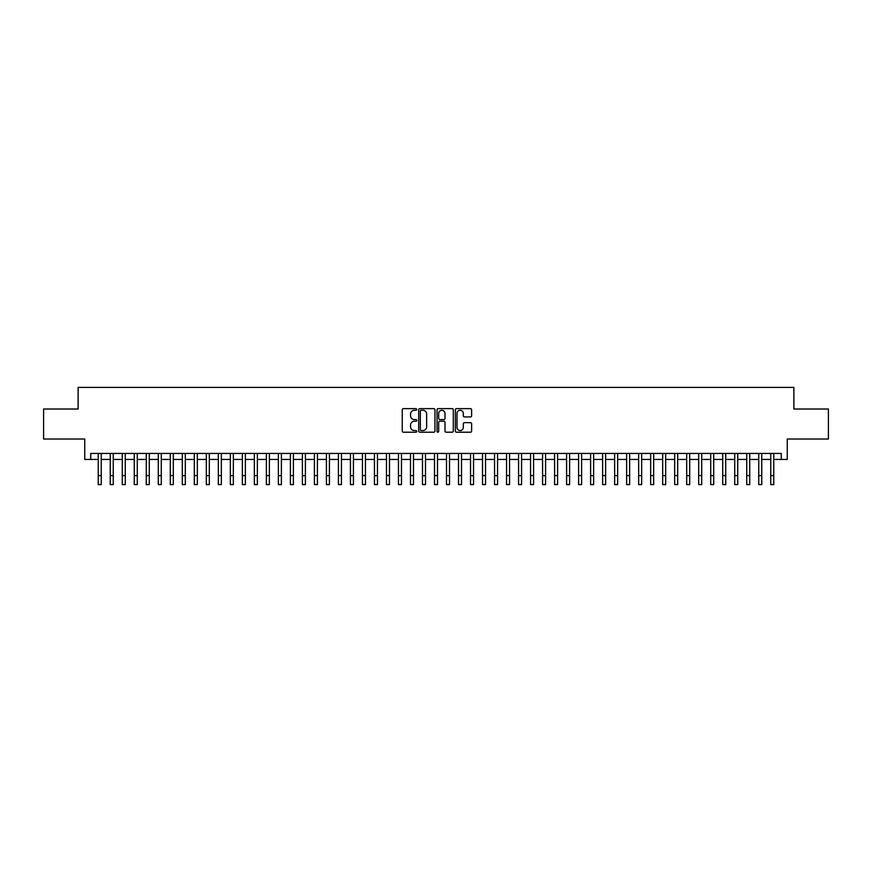 <?xml version="1.0" encoding="UTF-8"?>
<svg xmlns="http://www.w3.org/2000/svg" width="872" height="872" viewBox="0 0 872 872"><rect width="100%" height="100%" fill="white"/><g stroke="black" fill="none" stroke-linecap="round" stroke-linejoin="round"><path stroke-width="1.31" d="M416.783 409.459A0.828 0.828 0 0 0 415.966 408.63L403.431 408.63A1.177 1.177 0 0 0 402.254 409.807L402.254 431.03A1.177 1.177 0 0 0 403.431 432.207L415.966 432.207A0.828 0.828 0 0 0 416.783 431.378A0.828 0.828 0 0 0 415.966 430.561L414.342 430.561A3.771 3.771 0 0 1 410.57 426.779L410.57 425.013A3.771 3.771 0 0 1 414.342 421.241L415.966 421.241A0.828 0.828 0 0 0 416.783 420.413A0.828 0.828 0 0 0 415.966 419.596L414.342 419.596A3.771 3.771 0 0 1 410.57 415.824L410.57 414.047A3.771 3.771 0 0 1 414.342 410.276L415.966 410.276A0.828 0.828 0 0 0 416.783 409.459M470.455 416.936A1.177 1.177 0 0 0 471.632 415.759L471.632 409.807A1.177 1.177 0 0 0 470.455 408.63L456.536 408.63A1.177 1.177 0 0 0 455.358 409.807L455.358 431.03A1.177 1.177 0 0 0 456.536 432.207L470.455 432.207A1.177 1.177 0 0 0 471.632 431.03L471.632 423.836A1.177 1.177 0 0 0 470.455 422.658L464.493 422.658A1.177 1.177 0 0 0 463.315 423.836L463.315 427.4A3.15 3.15 0 0 1 460.165 430.561A3.15 3.15 0 0 1 457.015 427.4L457.015 413.437A3.15 3.15 0 0 1 460.165 410.276A3.15 3.15 0 0 1 463.315 413.437L463.315 415.759A1.177 1.177 0 0 0 464.493 416.936L470.455 416.936M90.732 459.446L90.732 453.44L781.268 453.44L781.268 459.446L787.263 459.446L787.263 439.03L828.4 439.03L828.4 409.012L793.869 409.012L793.869 387.397L78.131 387.397L78.131 409.012L43.6 409.012L43.6 439.03L84.737 439.03L84.737 459.446L98.242 459.446L98.242 466.596M434.965 409.807A1.177 1.177 0 0 0 433.787 408.63L419.879 408.63A1.177 1.177 0 0 0 418.702 409.807L418.702 431.03A1.177 1.177 0 0 0 419.879 432.207L433.787 432.207A1.177 1.177 0 0 0 434.965 431.03L434.965 409.807M438.213 408.63L452.121 408.63A1.177 1.177 0 0 1 453.298 409.807L453.298 431.03A1.177 1.177 0 0 1 452.121 432.207L446.17 432.207A1.177 1.177 0 0 1 444.993 431.03L444.993 422.419A1.177 1.177 0 0 0 443.804 421.241L439.859 421.241A1.177 1.177 0 0 0 438.681 422.419L438.681 431.378A0.828 0.828 0 0 1 437.853 432.207A0.828 0.828 0 0 1 437.036 431.378L437.036 409.807A1.177 1.177 0 0 1 438.213 408.63M101.239 459.446L110.254 459.446M113.251 459.446L122.265 459.446M125.263 459.446L134.266 459.446M137.275 459.446L146.278 459.446M149.275 459.446L158.29 459.446M161.287 459.446L170.302 459.446M173.299 459.446L182.303 459.446M185.311 459.446L194.314 459.446M197.323 459.446L206.326 459.446M209.324 459.446L218.338 459.446M221.335 459.446L230.339 459.446M233.347 459.446L242.351 459.446M245.359 459.446L254.362 459.446M257.36 459.446L266.374 459.446M269.372 459.446L278.375 459.446M281.383 459.446L290.387 459.446M293.395 459.446L302.399 459.446M305.396 459.446L314.411 459.446M317.408 459.446L326.411 459.446M329.42 459.446L338.423 459.446M341.432 459.446L350.435 459.446M353.433 459.446L362.447 459.446M365.444 459.446L374.448 459.446M377.456 459.446L386.46 459.446M389.468 459.446L398.471 459.446M401.469 459.446L410.483 459.446M413.481 459.446L422.495 459.446M425.492 459.446L434.496 459.446M437.504 459.446L446.508 459.446M449.505 459.446L458.519 459.446M461.517 459.446L470.531 459.446M473.529 459.446L482.532 459.446M485.541 459.446L494.544 459.446M497.552 459.446L506.556 459.446M509.553 459.446L518.567 459.446M521.565 459.446L530.568 459.446M533.577 459.446L542.58 459.446M545.589 459.446L554.592 459.446M557.59 459.446L566.604 459.446M569.601 459.446L578.605 459.446M581.613 459.446L590.617 459.446M593.625 459.446L602.628 459.446M605.626 459.446L614.64 459.446M617.638 459.446L626.641 459.446M629.649 459.446L638.653 459.446M641.661 459.446L650.665 459.446M653.662 459.446L662.676 459.446M665.674 459.446L674.677 459.446M677.686 459.446L686.689 459.446M689.698 459.446L698.701 459.446M701.698 459.446L710.713 459.446M713.71 459.446L722.725 459.446M725.722 459.446L734.725 459.446M737.734 459.446L746.737 459.446M749.735 459.446L758.749 459.446M761.747 459.446L770.761 459.446M773.758 459.446L781.268 459.446M421.176 410.276A0.828 0.828 0 0 0 420.348 411.104L420.348 429.733A0.828 0.828 0 0 0 421.176 430.561L422.887 430.561A3.771 3.771 0 0 0 426.659 426.779L426.659 414.047A3.771 3.771 0 0 0 422.887 410.276L421.176 410.276M444.993 413.492A3.15 3.15 0 0 0 441.832 410.341A3.15 3.15 0 0 0 438.681 413.492L438.681 418.418A1.177 1.177 0 0 0 439.859 419.596L443.804 419.596A1.177 1.177 0 0 0 444.993 418.418L444.993 413.492M98.242 475.6L101.239 475.6L101.239 484.603L98.242 484.603L98.242 453.44M101.239 475.6L101.239 453.44M110.254 475.6L113.251 475.6L113.251 484.603L110.254 484.603L110.254 453.44M113.251 475.6L113.251 453.44M122.265 475.6L125.263 475.6L125.263 484.603L122.265 484.603L122.265 453.44M125.263 475.6L125.263 453.44M134.266 475.6L137.275 475.6L137.275 484.603L134.266 484.603L134.266 453.44M137.275 475.6L137.275 453.44M146.278 475.6L149.275 475.6L149.275 484.603L146.278 484.603L146.278 453.44M149.275 475.6L149.275 453.44M158.29 475.6L161.287 475.6L161.287 484.603L158.29 484.603L158.29 453.44M161.287 475.6L161.287 453.44M170.302 475.6L173.299 475.6L173.299 484.603L170.302 484.603L170.302 453.44M173.299 475.6L173.299 453.44M182.303 475.6L185.311 475.6L185.311 484.603L182.303 484.603L182.303 453.44M185.311 475.6L185.311 453.44M194.314 475.6L197.323 475.6L197.323 484.603L194.314 484.603L194.314 453.44M197.323 475.6L197.323 453.44M206.326 475.6L209.324 475.6L209.324 484.603L206.326 484.603L206.326 453.44M209.324 475.6L209.324 453.44M218.338 475.6L221.335 475.6L221.335 484.603L218.338 484.603L218.338 453.44M221.335 475.6L221.335 453.44M230.339 475.6L233.347 475.6L233.347 484.603L230.339 484.603L230.339 453.44M233.347 475.6L233.347 453.44M242.351 475.6L245.359 475.6L245.359 484.603L242.351 484.603L242.351 453.44M245.359 475.6L245.359 453.44M254.362 475.6L257.36 475.6L257.36 484.603L254.362 484.603L254.362 453.44M257.36 475.6L257.36 453.44M266.374 475.6L269.372 475.6L269.372 484.603L266.374 484.603L266.374 453.44M269.372 475.6L269.372 453.44M278.375 475.6L281.383 475.6L281.383 484.603L278.375 484.603L278.375 453.44M281.383 475.6L281.383 453.44M290.387 475.6L293.395 475.6L293.395 484.603L290.387 484.603L290.387 453.44M293.395 475.6L293.395 453.44M302.399 475.6L305.396 475.6L305.396 484.603L302.399 484.603L302.399 453.44M305.396 475.6L305.396 453.44M314.411 475.6L317.408 475.6L317.408 484.603L314.411 484.603L314.411 453.44M317.408 475.6L317.408 453.44M326.411 475.6L329.42 475.6L329.42 484.603L326.411 484.603L326.411 453.44M329.42 475.6L329.42 453.44M338.423 475.6L341.432 475.6L341.432 484.603L338.423 484.603L338.423 453.44M341.432 475.6L341.432 453.44M350.435 475.6L353.433 475.6L353.433 484.603L350.435 484.603L350.435 453.44M353.433 475.6L353.433 453.44M362.447 475.6L365.444 475.6L365.444 484.603L362.447 484.603L362.447 453.44M365.444 475.6L365.444 453.44M374.448 475.6L377.456 475.6L377.456 484.603L374.448 484.603L374.448 453.44M377.456 475.6L377.456 453.44M386.46 475.6L389.468 475.6L389.468 484.603L386.46 484.603L386.46 453.44M389.468 475.6L389.468 453.44M398.471 475.6L401.469 475.6L401.469 484.603L398.471 484.603L398.471 453.44M401.469 475.6L401.469 453.44M410.483 475.6L413.481 475.6L413.481 484.603L410.483 484.603L410.483 453.44M413.481 475.6L413.481 453.44M422.495 475.6L425.492 475.6L425.492 484.603L422.495 484.603L422.495 453.44M425.492 475.6L425.492 453.44M434.496 475.6L437.504 475.6L437.504 484.603L434.496 484.603L434.496 453.44M437.504 475.6L437.504 453.44M446.508 475.6L449.505 475.6L449.505 484.603L446.508 484.603L446.508 453.44M449.505 475.6L449.505 453.44M458.519 475.6L461.517 475.6L461.517 484.603L458.519 484.603L458.519 453.44M461.517 475.6L461.517 453.44M470.531 475.6L473.529 475.6L473.529 484.603L470.531 484.603L470.531 453.44M473.529 475.6L473.529 453.44M482.532 475.6L485.541 475.6L485.541 484.603L482.532 484.603L482.532 453.44M485.541 475.6L485.541 453.44M494.544 475.6L497.552 475.6L497.552 484.603L494.544 484.603L494.544 453.44M497.552 475.6L497.552 453.44M506.556 475.6L509.553 475.6L509.553 484.603L506.556 484.603L506.556 453.44M509.553 475.6L509.553 453.44M518.567 475.6L521.565 475.6L521.565 484.603L518.567 484.603L518.567 453.44M521.565 475.6L521.565 453.44M530.568 475.6L533.577 475.6L533.577 484.603L530.568 484.603L530.568 453.44M533.577 475.6L533.577 453.44M542.58 475.6L545.589 475.6L545.589 484.603L542.58 484.603L542.58 453.44M545.589 475.6L545.589 453.44M554.592 475.6L557.59 475.6L557.59 484.603L554.592 484.603L554.592 453.44M557.59 475.6L557.59 453.44M566.604 475.6L569.601 475.6L569.601 484.603L566.604 484.603L566.604 453.44M569.601 475.6L569.601 453.44M578.605 475.6L581.613 475.6L581.613 484.603L578.605 484.603L578.605 453.44M581.613 475.6L581.613 453.44M590.617 475.6L593.625 475.6L593.625 484.603L590.617 484.603L590.617 453.44M593.625 475.6L593.625 453.44M602.628 475.6L605.626 475.6L605.626 484.603L602.628 484.603L602.628 453.44M605.626 475.6L605.626 453.44M614.64 475.6L617.638 475.6L617.638 484.603L614.64 484.603L614.64 453.44M617.638 475.6L617.638 453.44M626.641 475.6L629.649 475.6L629.649 484.603L626.641 484.603L626.641 453.44M629.649 475.6L629.649 453.44M638.653 475.6L641.661 475.6L641.661 484.603L638.653 484.603L638.653 453.44M641.661 475.6L641.661 453.44M650.665 475.6L653.662 475.6L653.662 484.603L650.665 484.603L650.665 453.44M653.662 475.6L653.662 453.44M662.676 475.6L665.674 475.6L665.674 484.603L662.676 484.603L662.676 453.44M665.674 475.6L665.674 453.44M674.677 475.6L677.686 475.6L677.686 484.603L674.677 484.603L674.677 453.44M677.686 475.6L677.686 453.44M686.689 475.6L689.698 475.6L689.698 484.603L686.689 484.603L686.689 453.44M689.698 475.6L689.698 453.44M698.701 475.6L701.698 475.6L701.698 484.603L698.701 484.603L698.701 453.44M701.698 475.6L701.698 453.44M710.713 475.6L713.71 475.6L713.71 484.603L710.713 484.603L710.713 453.44M713.71 475.6L713.71 453.44M722.725 475.6L725.722 475.6L725.722 484.603L722.725 484.603L722.725 453.44M725.722 475.6L725.722 453.44M734.725 475.6L737.734 475.6L737.734 484.603L734.725 484.603L734.725 453.44M737.734 475.6L737.734 453.44M746.737 475.6L749.735 475.6L749.735 484.603L746.737 484.603L746.737 453.44M749.735 475.6L749.735 453.44M758.749 475.6L761.747 475.6L761.747 484.603L758.749 484.603L758.749 453.44M761.747 475.6L761.747 453.44M770.761 475.6L773.758 475.6L773.758 484.603L770.761 484.603L770.761 453.44M773.758 475.6L773.758 453.44"/></g></svg>
